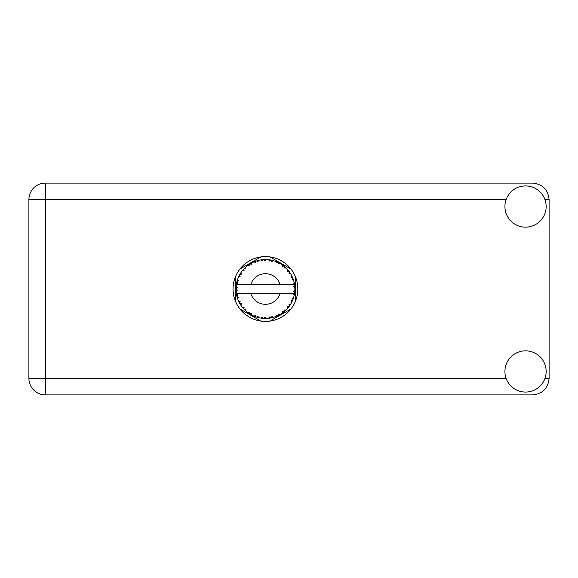<?xml version="1.0" encoding="UTF-8"?>
<svg xmlns="http://www.w3.org/2000/svg" width="578" height="578" viewBox="0 0 578 578"><rect width="100%" height="100%" fill="white"/><g stroke="black" fill="none" stroke-linecap="round" stroke-linejoin="round"><path stroke-width="0.87" d="M290.965 269.052L269.955 256.921M295.481 301.131L295.481 276.869M269.955 321.079L290.965 308.948M239.921 308.948L260.924 321.079M235.405 276.869L235.405 301.131M260.924 256.921L239.921 269.052M273.372 317.358L273.502 317.322A29.449 29.449 0 0 0 275.562 316.657L277.7 315.776A29.449 29.449 0 0 0 278.256 315.516L280.294 314.425A29.449 29.449 0 0 0 282.122 313.269L283.971 311.889A29.449 29.449 0 0 0 284.448 311.491L286.153 309.938A29.449 29.449 0 0 0 287.634 308.356L289.087 306.557A29.449 29.449 0 0 0 289.448 306.058L290.705 304.129A29.449 29.449 0 0 0 291.753 302.229L292.706 300.127A29.449 29.449 0 0 0 292.93 299.556L293.675 297.367A29.449 29.449 0 0 0 294.216 295.271L294.621 292.995A29.449 29.449 0 0 0 294.693 292.389L294.867 290.084A29.449 29.449 0 0 0 294.867 287.916L294.867 287.757M294.794 291.391L294.852 290.488M294.845 290.64L294.867 290.178M236.662 282.736L236.525 283.415M236.648 282.823L236.416 284.022M239.126 275.771L238.822 276.4M239.111 275.807L238.562 276.956M243.244 269.644L242.883 270.063M248.778 264.717L248.302 265.049M248.316 265.042L247.651 265.533M258.041 260.497L256.632 260.895A29.449 29.449 0 0 0 256.047 261.09L255.534 261.27M255.31 261.35L254.797 261.538M254.399 261.697L253.886 261.913L255.628 262.484L256.047 261.09L253.937 261.928M264.377 259.573L263.9 259.594A29.449 29.449 0 0 0 263.286 259.63L263.228 259.63M262.506 259.695L261.668 259.797M261.624 259.797L261.205 259.854M271.732 260.23L271.263 260.129A29.449 29.449 0 0 0 270.656 260.013L270.598 260.006M270.063 259.912L269.196 259.789M269.847 259.883L268.488 259.71M279.557 263.156L278.256 262.484A29.449 29.449 0 0 0 277.7 262.224L277.65 262.202M277.296 262.044L276.725 261.798M283.625 265.837L283.133 265.461M282.938 265.309L282.563 265.042M289.723 272.339L289.448 271.942A29.449 29.449 0 0 0 289.087 271.443L289.051 271.393M288.61 270.822L288.075 270.164M292.403 277.158L292.121 276.53M292.02 276.327L291.825 275.923M294.505 284.26L294.383 283.56M294.325 283.278L294.231 282.815M294.867 290.084L293.631 291.146L294.693 292.389L294.794 291.413M294.773 291.608L294.831 290.915M293.675 297.367L292.121 298.342L292.952 299.498M293.154 298.971L293.429 298.161M290.705 304.129L288.964 304.685L289.477 306.015M289.889 305.422L290.272 304.837M290.178 304.974L290.597 304.317M280.294 314.425L278.502 314.078L278.307 315.487M279.427 314.916L280.106 314.54M274.543 317.011L275.417 316.708M266.01 318.442L266.205 318.442A29.449 29.449 0 0 0 268.365 318.305L270.656 317.987A29.449 29.449 0 0 0 271.263 317.871L271.32 317.857M272.021 317.705L272.448 317.604M262.795 318.334L263.286 318.37A29.449 29.449 0 0 0 263.9 318.406L264.442 318.435M264.601 318.435L265.981 318.442M253.937 316.072L256.047 316.91A29.449 29.449 0 0 0 256.632 317.105L256.69 317.12M257.42 317.336L258.193 317.546M251.387 314.88L251.777 315.089M240.47 304.613L240.867 305.235M237.204 297.374L237.522 298.364M236.012 290.084L236.055 290.936M294.245 295.12L293.349 293.711L280.012 293.711A15.317 15.317 0 0 1 250.866 293.711L236.373 293.711A29.449 29.449 0 0 0 236.38 293.761L236.402 293.906M236.734 295.575L236.843 296.023L237.796 294.925L236.38 293.761L236.843 296.023A29.449 29.449 0 0 0 236.994 296.622L237.681 298.826A29.449 29.449 0 0 0 238.476 300.842L238.541 300.986M238.743 301.434L239.487 302.915L240.137 301.608L238.642 301.217M242.702 307.72L243.085 308.168M243.136 308.233L242.825 307.857M239.097 302.164L239.487 302.915A29.449 29.449 0 0 0 239.783 303.457L239.791 303.479M240.195 304.165L240.419 304.527M255.584 316.751L256.047 316.91L255.628 315.516L253.886 316.087L254.97 316.527M257.795 316.217L256.632 317.105L258.865 317.705L257.795 316.217M258.828 317.662L258.865 317.705A29.449 29.449 0 0 0 260.989 318.11L261.148 318.138M260.989 318.11L263.286 318.37L262.528 317.12L260.989 318.11L261.61 318.196M266.205 318.442L264.803 317.264L263.9 318.406L266.169 318.406M269.818 318.124L270.656 317.987L269.615 316.961L268.524 318.29M273.502 317.322L271.855 316.534L271.284 317.864M276.927 316.115L277.7 315.776L276.436 315.046L275.713 316.599M283.307 312.409L283.971 311.889L282.57 311.491L282.252 313.182M286.153 309.938L284.325 310.039L284.506 311.441M288.567 307.229L289.087 306.557L287.627 306.528L287.736 308.24M292.374 300.907L292.706 300.127L291.283 300.459L291.825 302.084M237.681 298.826L238.36 297.128L237.016 296.695M239.783 303.457L240.997 305.422L241.236 303.609L239.906 303.681M241.004 305.372L240.997 305.422A29.449 29.449 0 0 0 242.269 307.171L243.764 308.934L244.068 307.51L242.269 307.171L243.764 308.934A29.449 29.449 0 0 0 244.183 309.382L244.198 309.396M244.183 309.382L245.845 310.986L245.628 309.165L244.364 309.57M245.838 310.935L245.845 310.986A29.449 29.449 0 0 0 247.514 312.366L249.4 313.702L249.342 312.243L247.514 312.366L249.4 313.702A29.449 29.449 0 0 0 249.92 314.027L250.137 314.165M251.264 313.464L249.92 314.027L251.929 315.169L251.264 313.464M251.914 315.118L251.929 315.169A29.449 29.449 0 0 0 253.886 316.087L254.031 316.152M245.115 310.307L245.549 310.718M250.621 314.446L250.996 314.663M254.999 316.534L255.49 316.715M240.022 274.124L239.783 274.543A29.449 29.449 0 0 0 239.487 275.085L238.476 277.158A29.449 29.449 0 0 0 237.681 279.174L236.994 281.378A29.449 29.449 0 0 0 236.843 281.977L236.38 284.239A29.449 29.449 0 0 0 236.373 284.289A29.449 29.449 0 0 0 236.106 286.385L235.99 288.689A29.449 29.449 0 0 0 235.99 289.311L235.99 289.383M236.012 287.844L235.99 288.689L237.204 287.598L236.091 286.544M236.843 296.023L236.474 294.303M236.525 294.592L236.64 295.156M236.38 293.761L236.727 295.531M236.106 286.435L236.07 286.825M236.062 286.912L236.106 286.385M237.226 280.561L236.994 281.378L238.36 280.872L237.623 279.319M236.142 291.572L237.204 290.402L235.99 289.311L236.106 291.615A29.449 29.449 0 0 0 236.373 293.711M236.994 296.622L237.139 297.15M238.526 300.863L239.487 302.915M236.416 284.203L237.796 283.076L236.821 282.05M237.659 279.217L237.536 279.586M237.406 279.976L237.276 280.395M237.255 280.474L237.385 280.055M244.53 268.264L244.183 268.618A29.449 29.449 0 0 0 243.764 269.066L242.269 270.829A29.449 29.449 0 0 0 240.997 272.578L240.058 274.073M240.166 273.885L239.783 274.543L241.236 274.391L240.997 272.578L240.686 273.047M235.99 289.311L236.062 291.081M237.681 279.174L237.464 279.795M238.526 277.137L240.137 276.392L239.451 275.15M240.997 272.578L240.751 272.946M240.65 273.098L240.231 273.77M253.886 261.913A29.449 29.449 0 0 0 251.929 262.831L249.92 263.973A29.449 29.449 0 0 0 249.4 264.298L247.514 265.634A29.449 29.449 0 0 0 245.845 267.014L244.595 268.199M244.783 268.011L244.183 268.618L245.628 268.835L245.729 267.123M236.142 286.428L235.99 288.689M242.319 270.815L244.068 270.49L243.714 269.124M242.587 270.425L242.897 270.049M250.223 263.785L251.264 264.536L251.791 262.903M237.695 279.225L236.994 281.378M294.491 293.834L294.621 292.995L293.595 293.711M294.758 286.211L294.867 287.916L294.693 285.611L293.631 286.854L294.867 287.916L294.845 287.367M294.744 286.074L294.693 285.611A29.449 29.449 0 0 0 294.621 285.005L294.607 284.925M293.4 284.289L294.621 285.005L294.542 284.463M245.845 267.014L245.361 267.455M247.514 265.634L249.342 265.757L249.335 264.341M250.65 263.532L250.26 263.763M251.184 263.228L250.686 263.51M260.989 259.89L262.528 260.88L263.286 259.63L260.989 259.89A29.449 29.449 0 0 0 258.865 260.295L258.706 260.331M236.373 284.289L280.012 284.289A15.317 15.317 0 0 0 250.866 284.289M280.012 284.289L293.349 284.289L294.216 282.729A29.449 29.449 0 0 0 293.675 280.633L293.631 280.482M293.313 279.492L292.93 278.444L292.121 279.658L293.559 280.236M293.631 280.605L292.93 278.444A29.449 29.449 0 0 0 292.706 277.874L292.699 277.852M292.706 277.874L291.753 275.771L291.283 277.541L292.613 277.635M291.738 275.822L291.753 275.771A29.449 29.449 0 0 0 290.705 273.871L290.626 273.741M289.65 272.231L288.964 273.315L290.705 273.871L290.366 273.315M288.928 271.241L287.634 269.644L287.627 271.472L289.036 271.378M287.634 269.644A29.449 29.449 0 0 0 286.153 268.062L286.038 267.954M284.325 267.961L286.153 268.062L284.448 266.509L284.325 267.961M284.817 266.826L284.448 266.509A29.449 29.449 0 0 0 283.971 266.111L283.914 266.068M282.237 264.811L282.57 266.509L283.776 265.952M282.122 264.731A29.449 29.449 0 0 0 280.294 263.575L280.157 263.496M280.294 263.575L278.256 262.484L278.502 263.922L280.294 263.575L279.723 263.25M275.677 261.386L276.436 262.954L277.628 262.188M275.562 261.343A29.449 29.449 0 0 0 273.502 260.678L273.351 260.635M272.686 260.454L271.263 260.129L271.855 261.466L273.502 260.678L272.874 260.505M268.568 259.717L269.615 261.039L270.576 259.999M268.365 259.695A29.449 29.449 0 0 0 266.205 259.558L266.053 259.558M265.36 259.551L263.9 259.594L264.803 260.736L266.205 259.558L265.649 259.551M257.08 260.765L256.632 260.895L257.795 261.783L258.865 260.295L258.258 260.44M241.004 272.628L239.783 274.543M245.838 267.065L244.183 268.618M251.314 263.156L250.773 263.46M258.193 260.454L257.116 260.75M256.632 260.895L258.46 260.389M266.205 259.558L264.442 259.565M251.914 262.882L249.92 263.973M261.516 259.811L263.207 259.638M266.155 259.558L265.793 259.551M273.502 260.678L271.848 260.259M258.865 260.295L257.448 260.656M265.512 259.551L264.789 259.558M266.169 259.594L263.9 259.594M268.51 259.71L270.403 259.97M272.83 260.49L272.231 260.346M276.046 261.523L276.949 261.892M286.153 268.062L284.896 266.892M273.459 260.7L271.263 260.129M275.59 261.393L277.469 262.116M279.687 263.228L279.145 262.932M285.091 267.065L284.448 266.509M285.546 267.477L285.164 267.13M290.705 273.871L289.78 272.426M280.243 263.582L278.256 262.484M285.648 267.578L285.192 267.159M289.925 272.635L289.672 272.267M290.026 272.787L290.344 273.278M283.971 266.111L282.136 264.782M288.278 270.403L287.952 270.013M292.389 277.122L292.222 276.761M293.227 279.239L292.959 278.517M290.655 273.856L289.448 271.942M293.321 279.521L293.48 280.005M294.823 287.071L294.787 286.5M294.621 285.005L294.216 282.729M294.621 292.995L294.303 294.867M294.831 287.88L294.693 285.611M294.216 295.271L294.346 294.628M291.984 301.759L291.753 302.229M292.121 301.47L292.331 301.001M293.277 298.609L293.559 297.757M292.056 301.6L292.316 301.037M287.671 308.32L288.003 307.93M291.738 302.178L292.706 300.127M287.634 308.356L288.061 307.857M283.971 311.889L282.122 313.269M282.815 312.777L283.271 312.438M250.866 293.711L280.012 293.711M287.634 308.305L289.087 306.557M285.431 310.624L285.864 310.22M278.748 315.27L278.329 315.48M275.612 316.636L276.176 316.426M275.562 316.657L276.082 316.462M272.057 317.698L272.476 317.597M272.953 317.474L272.57 317.575M268.416 318.297L268.929 318.24M269.211 318.211L268.365 318.305M275.59 316.607L277.7 315.776M273.459 317.3L271.797 317.756M264.84 318.442L265.244 318.449M261.039 318.117L261.422 318.175M261.827 318.225L262.34 318.283M268.402 318.261L270.656 317.987M261.913 318.24L262.296 318.283M254.378 316.289L253.886 316.087M261.032 318.081L263.286 318.37M254.537 316.354L255.115 316.578M248.699 313.225L249.067 313.478M243.201 308.305L243.764 308.934M525.539 392.072A20.613 20.613 0 0 0 546.152 371.459A20.613 20.613 0 0 0 525.539 350.846A20.613 20.613 0 0 0 504.926 371.459A20.613 20.613 0 0 0 525.539 392.072M525.539 227.154A20.613 20.613 0 0 0 546.152 206.541A20.613 20.613 0 0 0 525.539 185.928A20.613 20.613 0 0 0 504.926 206.541A20.613 20.613 0 0 0 525.539 227.154M265.439 256.603A32.397 32.397 0 0 0 233.042 289A32.397 32.397 0 0 0 265.439 321.397A32.397 32.397 0 0 0 297.836 289A32.397 32.397 0 0 0 265.439 256.603M45.395 394.904A16.495 16.495 0 0 1 28.9 378.409L28.9 199.591A16.495 16.495 0 0 1 45.395 183.096L532.605 183.096C542.554 184.151 548.052 189.642 549.1 199.591L549.1 378.409C548.052 388.358 542.554 393.849 532.605 394.904L45.395 394.904L45.395 378.409L506.133 378.409M544.946 378.409L549.1 378.409M549.1 199.591L544.946 199.591M506.133 199.591L45.395 199.591L45.395 378.409L28.9 378.409M28.9 199.591L45.395 199.591L45.395 183.096"/></g></svg>
